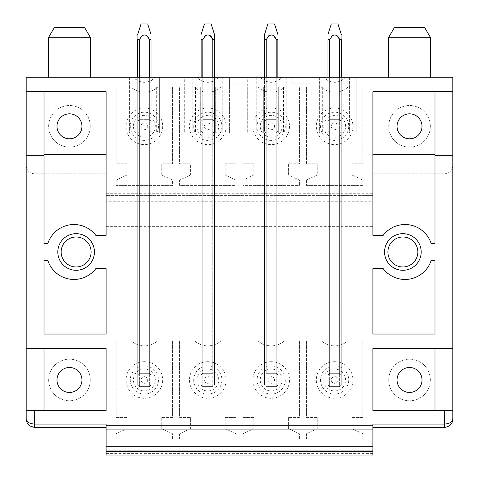 <?xml version="1.0" encoding="UTF-8"?>
<svg xmlns="http://www.w3.org/2000/svg" width="479" height="479" viewBox="0 0 479 479"><rect width="100%" height="100%" fill="white"/><g stroke="black" fill="none" stroke-linecap="round" stroke-linejoin="round"><path stroke-width="0.36" stroke-dasharray="2.4 1.8" d="M394.546 27.279L424.508 27.279M388.72 37.266L430.334 37.266M399.552 77.215L430.334 77.215L399.552 77.215M106.093 226.669L372.907 226.669L372.907 201.719L106.093 201.719L106.093 226.669L106.093 173.751L34.518 173.751A8.323 8.323 0 0 1 26.195 165.429L26.195 419.095A8.323 8.323 0 0 0 34.518 427.418L106.093 427.418L106.093 453.385L372.907 453.385L372.907 427.418L444.482 427.418A8.323 8.323 0 0 0 452.805 419.095L452.805 77.215L345.096 77.215L356.22 77.215L356.22 133.138L311.116 133.138L356.22 133.138L356.22 77.215L319.643 77.215L319.643 133.138L319.643 77.215L311.116 77.215L311.116 87.19M156.669 87.202L156.669 133.138L151.861 133.138L151.861 87.202L151.861 133.138L136.88 133.138L136.88 87.202L120.864 87.202L165.974 87.202L136.88 87.202L136.88 133.138L120.864 133.138L120.864 77.215L324.139 77.215C327.822 83.765 341.419 83.759 345.096 77.215A13.316 13.316 0 0 1 324.139 77.215L281.676 77.215A13.316 13.316 0 0 1 260.72 77.215C264.402 83.765 278 83.759 281.676 77.215L311.116 77.215L311.116 83.873L311.116 77.215M120.864 87.19L120.864 77.215L133.886 77.215C137.569 83.771 151.166 83.759 154.843 77.215A13.316 13.316 0 0 1 133.886 77.215L26.195 77.215L26.195 165.429A8.323 8.323 0 0 0 34.518 173.751L106.093 173.751L106.093 197.15L372.907 197.15L372.907 201.719M90.28 77.215L48.666 77.215M417.85 251.984A14.981 14.981 0 0 1 402.869 266.965A14.981 14.981 0 0 1 387.888 251.984A14.981 14.981 0 0 1 402.869 237.003A14.981 14.981 0 0 1 417.85 251.984M434.992 154.28L434.992 91.693L372.907 91.693L372.907 235.339L383.188 235.339A27.465 27.465 0 0 1 431.208 243.661L434.992 243.661L434.992 154.28L372.907 154.28M452.805 155.28L434.992 155.28M452.805 91.693L434.992 91.693M372.907 348.526L372.907 410.772L434.992 410.772L434.992 348.526L372.907 348.526M452.805 410.772L434.992 410.772M452.805 348.526L434.992 348.526M403.54 390.936A12.484 12.484 0 0 1 398.57 373.997A12.484 12.484 0 0 1 415.509 369.028A12.484 12.484 0 0 1 420.484 385.966A12.484 12.484 0 0 1 403.54 390.936M431.208 260.307A27.465 27.465 0 0 1 383.188 268.629L372.907 268.629L372.907 334.043L434.992 334.043L434.992 260.307L431.208 260.307M419.502 361.723A20.807 20.807 0 0 1 427.783 389.96A20.807 20.807 0 0 1 399.552 398.241A20.807 20.807 0 0 1 391.265 370.01A20.807 20.807 0 0 1 419.502 361.723A20.807 20.807 0 0 1 427.783 389.96A20.807 20.807 0 0 1 399.552 398.241A20.807 20.807 0 0 1 391.265 370.01A20.807 20.807 0 0 1 419.502 361.723M372.907 226.669L372.907 173.751L444.482 173.751L372.907 173.751L372.907 197.15M452.805 165.429A8.323 8.323 0 0 1 444.482 173.751A8.323 8.323 0 0 0 452.805 165.429M352.017 417.431L362.837 417.431L362.837 340.868L347.838 340.868A19.974 19.974 0 0 1 321.415 340.868L306.41 340.868L306.41 417.431L317.23 417.431L317.23 428.699L306.41 433.746L306.41 439.069L362.837 439.069L362.837 433.746L352.017 428.699L352.017 417.431L362.837 417.431L362.837 340.868L347.838 340.868A19.974 19.974 0 0 1 321.415 340.868L306.41 340.868L306.41 417.431L317.23 417.431L317.23 428.699L306.41 433.746L306.41 439.069L362.837 439.069L362.837 433.746L352.017 428.699L352.017 417.431M288.603 417.431L299.423 417.431L299.423 340.868L284.418 340.868A19.974 19.974 0 0 1 257.995 340.868L242.997 340.868L242.997 417.431L253.816 417.431L253.816 428.699L242.997 433.746L242.997 439.069L299.423 439.069L299.423 433.746L288.603 428.699L288.603 417.431L299.423 417.431L299.423 340.868L284.418 340.868A19.974 19.974 0 0 1 257.995 340.868L242.997 340.868L242.997 417.431L253.816 417.431L253.816 428.699L242.997 433.746L242.997 439.069L299.423 439.069L299.423 433.746L288.603 428.699L288.603 417.431M225.184 417.431L236.003 417.431L236.003 340.868L221.005 340.868A19.974 19.974 0 0 1 194.582 340.868L179.577 340.868L179.577 417.431L190.397 417.431L190.397 428.699L179.577 433.746L179.577 439.069L236.003 439.069L236.003 433.746L225.184 428.699L225.184 417.431L236.003 417.431L236.003 340.868L221.005 340.868A19.974 19.974 0 0 1 194.582 340.868L179.577 340.868L179.577 417.431L190.397 417.431L190.397 428.699L179.577 433.746L179.577 439.069L236.003 439.069L236.003 433.746L225.184 428.699L225.184 417.431M161.77 417.431L172.59 417.431L172.59 340.868L157.585 340.868A19.974 19.974 0 0 1 131.162 340.868L116.163 340.868L116.163 417.431L126.983 417.431L126.983 428.699L116.163 433.746L116.163 439.069L172.59 439.069L172.59 433.746L161.77 428.699L161.77 417.431L172.59 417.431L172.59 340.868L157.585 340.868A19.974 19.974 0 0 1 131.162 340.868L116.163 340.868L116.163 417.431L126.983 417.431L126.983 428.699L116.163 433.746L116.163 439.069L172.59 439.069L172.59 433.746L161.77 428.699L161.77 417.431M59.498 398.241A20.807 20.807 0 0 1 51.217 370.01A20.807 20.807 0 0 1 79.448 361.723A20.807 20.807 0 0 1 87.735 389.96A20.807 20.807 0 0 1 59.498 398.241A20.807 20.807 0 0 1 51.217 370.01A20.807 20.807 0 0 1 79.448 361.723A20.807 20.807 0 0 1 87.735 389.96A20.807 20.807 0 0 1 59.498 398.241M415.509 115.361A12.484 12.484 180 0 1 420.484 132.3A12.484 12.484 180 0 1 403.54 137.269A12.484 12.484 180 0 1 398.57 120.331A12.484 12.484 180 0 1 415.509 115.361M419.502 108.056A20.807 20.807 180 0 1 427.783 136.287A20.807 20.807 180 0 1 399.552 144.574A20.807 20.807 180 0 1 391.265 116.343A20.807 20.807 180 0 1 419.502 108.056A20.807 20.807 180 0 1 427.783 136.287A20.807 20.807 180 0 1 399.552 144.574A20.807 20.807 180 0 1 391.265 116.343A20.807 20.807 180 0 1 419.502 108.056M165.974 83.873L184.283 83.873L165.974 83.873L165.974 77.215L165.974 133.138L165.974 77.215L154.843 77.215L197.306 77.215C200.988 83.765 214.586 83.759 218.262 77.215A13.316 13.316 0 0 1 197.306 77.215L184.283 77.215L184.283 87.19M229.387 83.873L247.697 83.873L229.387 83.873L229.387 77.215L229.387 87.196L184.283 87.202L229.387 87.202L229.387 133.138L229.387 77.215L218.262 77.215L260.72 77.215L247.697 77.215L247.697 87.19M306.41 180.08L306.41 185.403L362.837 185.403L362.837 180.08L352.017 175.033L352.017 163.764L362.837 163.764L362.837 87.202L347.838 87.202A19.974 19.974 0 0 1 321.415 87.202L306.41 87.202L306.41 163.764L317.23 163.764L317.23 175.033L306.41 180.08L306.41 185.403L362.837 185.403L362.837 180.08L352.017 175.033L352.017 163.764L362.837 163.764L362.837 87.202L347.838 87.202A19.974 19.974 0 0 1 321.415 87.202L306.41 87.202L306.41 163.764L317.23 163.764L317.23 175.033L306.41 180.08M288.603 163.764L299.423 163.764L299.423 87.202L284.418 87.202A19.974 19.974 0 0 1 257.995 87.202L242.997 87.202L242.997 163.764L253.816 163.764L253.816 175.033L242.997 180.08L242.997 185.403L299.423 185.403L299.423 180.08L288.603 175.033L288.603 163.764L299.423 163.764L299.423 87.202L284.418 87.202A19.974 19.974 0 0 1 257.995 87.202L242.997 87.202L242.997 163.764L253.816 163.764L253.816 175.033L242.997 180.08L242.997 185.403L299.423 185.403L299.423 180.08L288.603 175.033L288.603 163.764M225.184 163.764L236.003 163.764L236.003 87.202L221.005 87.202A19.974 19.974 0 0 1 194.582 87.202L179.577 87.202L179.577 163.764L190.397 163.764L190.397 175.033L179.577 180.08L179.577 185.403L236.003 185.403L236.003 180.08L225.184 175.033L225.184 163.764L236.003 163.764L236.003 87.202L221.005 87.202A19.974 19.974 0 0 1 194.582 87.202L179.577 87.202L179.577 163.764L190.397 163.764L190.397 175.033L179.577 180.08L179.577 185.403L236.003 185.403L236.003 180.08L225.184 175.033L225.184 163.764M161.77 175.033L161.77 163.764L172.59 163.764L172.59 87.202L157.585 87.202A19.974 19.974 0 0 1 131.162 87.202L116.163 87.202L116.163 163.764L126.983 163.764L126.983 175.033L116.163 180.08L116.163 185.403L172.59 185.403L172.59 180.08L161.77 175.033L161.77 163.764L172.59 163.764L172.59 87.202L157.585 87.202A19.974 19.974 0 0 1 131.162 87.202L116.163 87.202L116.163 163.764L126.983 163.764L126.983 175.033L116.163 180.08L116.163 185.403L172.59 185.403L172.59 180.08L161.77 175.033M79.448 108.056A20.807 20.807 0 0 1 87.735 136.287A20.807 20.807 0 0 1 59.498 144.574A20.807 20.807 0 0 1 51.217 116.343A20.807 20.807 0 0 1 79.448 108.056A20.807 20.807 180 0 1 87.735 136.287A20.807 20.807 180 0 1 59.498 144.574A20.807 20.807 180 0 1 51.217 116.343A20.807 20.807 180 0 1 79.448 108.056M341.282 77.215L341.282 384.978L341.282 133.138L341.282 384.978L339.617 386.643A8.323 8.323 0 0 0 341.282 384.978L341.282 374.991A8.323 8.323 0 0 0 339.617 373.327L329.63 373.327A8.323 8.323 0 0 0 327.965 374.991L329.63 373.327L329.63 133.138L341.282 133.138L327.965 133.138L329.642 133.138L329.642 386.643L339.617 386.643L339.611 133.138L339.617 373.327L329.63 373.327L329.642 386.643L339.617 386.643L339.611 373.327L329.63 373.327L339.617 373.327A8.323 8.323 0 0 1 341.282 374.991L339.617 373.327L339.617 39.643L341.282 39.643L341.282 121.325A8.323 8.323 0 0 0 339.617 119.66L329.63 119.66A8.323 8.323 0 0 0 327.965 121.325A8.323 8.323 0 0 1 329.63 119.66A8.323 8.323 -90 0 0 327.965 121.325L329.63 119.66L329.63 132.97L339.617 132.97A8.323 8.323 0 0 0 341.282 131.312L341.282 121.325A8.323 8.323 -90 0 0 339.617 119.66L329.63 119.66L329.63 39.643L329.63 119.66L339.617 119.66L339.617 132.97A8.323 8.323 -90 0 0 341.282 131.312L339.617 132.97L329.63 132.97L339.617 132.97L329.63 132.97L327.965 131.312A8.323 8.323 0 0 0 329.63 132.97A8.323 8.323 -90 0 1 327.965 131.312L327.965 121.325L327.965 131.312L329.63 132.97M331.456 36.661L329.642 39.625L327.965 39.643L329.63 39.643L327.965 39.643C327.965 33.44 327.965 33.44 327.965 39.643C327.965 33.44 327.965 33.44 327.965 39.643L327.965 384.978L329.63 386.643L327.965 384.978L327.965 133.138L327.965 384.978A8.323 8.323 0 0 0 329.63 386.643A8.323 8.323 0 0 1 327.965 384.978L327.965 374.991L329.63 373.327L329.642 77.215M277.868 77.215L277.868 374.991L276.203 373.327A8.323 8.323 0 0 1 277.868 374.991L277.868 133.138L277.868 384.978L276.203 386.643L266.216 386.643L264.552 384.978L264.552 133.138L264.552 384.978L264.552 374.991L264.552 384.978L266.216 386.643A8.323 8.323 0 0 1 264.552 384.978A8.323 8.323 0 0 0 266.216 386.643L276.203 386.643A8.323 8.323 0 0 0 277.868 384.978L277.868 374.991A8.323 8.323 0 0 0 276.203 373.327L266.216 373.327A8.323 8.323 0 0 0 264.552 374.991L266.216 373.327L266.216 133.138L264.552 133.138L277.868 133.138L266.216 133.138M212.784 133.138L212.784 373.327A8.323 8.323 0 0 1 214.448 374.991L214.448 133.138L214.448 384.978L212.784 386.643A8.323 8.323 0 0 0 214.448 384.978L214.448 374.991A8.323 8.323 0 0 0 212.784 373.327L202.797 373.327A8.323 8.323 0 0 0 201.132 374.991L202.797 373.327L202.797 133.138L214.448 133.138L201.132 133.138L202.809 133.138L202.809 386.643L212.784 386.643L202.797 386.643L212.784 386.643L214.448 384.978L214.448 374.991L212.784 373.327L202.797 373.327L202.809 386.643L212.778 386.643L212.778 133.138M212.784 132.97L214.448 131.312L212.784 132.97L202.797 132.97L212.784 132.97L212.784 39.643L214.448 39.643C214.448 33.44 214.448 33.44 214.448 39.643C214.448 33.44 214.448 33.44 214.448 39.643L214.448 131.312L214.448 121.325L212.784 119.66L202.797 119.66L202.797 132.97L201.132 131.312A8.323 8.323 -90 0 0 202.797 132.97L212.784 132.97A8.323 8.323 -90 0 0 214.448 131.312L214.448 121.325A8.323 8.323 -90 0 0 212.784 119.66L202.797 119.66A8.323 8.323 0 0 0 201.132 121.325L201.132 131.312A8.323 8.323 0 0 0 202.797 132.97L212.784 132.97A8.323 8.323 0 0 0 214.448 131.312L214.448 121.325A8.323 8.323 0 0 0 212.784 119.66L202.797 119.66L202.797 39.643L201.132 39.643C201.132 33.44 201.132 33.44 201.132 39.643C201.132 33.44 201.132 33.44 201.132 39.643L201.132 384.978L202.797 386.643L201.132 384.978L201.132 133.138L201.132 384.978A8.323 8.323 0 0 0 202.797 386.643A8.323 8.323 0 0 1 201.132 384.978L201.132 374.991L202.797 373.327L212.784 373.327L202.797 373.327L202.809 77.215M151.035 77.215L151.035 384.978L151.035 133.138L151.035 384.978L149.37 386.643A8.323 8.323 0 0 0 151.035 384.978L151.035 374.991A8.323 8.323 0 0 0 149.37 373.327L139.383 373.327A8.323 8.323 0 0 0 137.718 374.991L139.383 373.327L139.383 133.138L151.035 133.138L137.718 133.138L139.389 133.138L139.389 386.643L149.37 386.643L149.358 133.138L149.37 373.327L139.383 373.327L139.389 386.643L149.37 386.643L149.358 373.327L139.383 373.327L149.37 373.327A8.323 8.323 0 0 1 151.035 374.991L149.37 373.327L149.37 39.643L151.035 39.643L151.035 121.325A8.323 8.323 0 0 0 149.37 119.66L139.383 119.66A8.323 8.323 0 0 0 137.718 121.325A8.323 8.323 0 0 1 139.383 119.66A8.323 8.323 -90 0 0 137.718 121.325L139.383 119.66L139.383 132.97L149.37 132.97A8.323 8.323 0 0 0 151.035 131.312L151.035 121.325A8.323 8.323 -90 0 0 149.37 119.66L139.383 119.66L139.383 39.643L139.383 119.66L149.37 119.66L149.37 132.97A8.323 8.323 -90 0 0 151.035 131.312L149.37 132.97L139.383 132.97L149.37 132.97L139.383 132.97L137.718 131.312A8.323 8.323 0 0 0 139.383 132.97A8.323 8.323 -90 0 1 137.718 131.312L137.718 121.325L137.718 131.312L139.383 132.97M141.203 36.661L139.389 39.625L137.718 39.643L139.383 39.643L137.718 39.643C137.718 33.44 137.718 33.44 137.718 39.643C137.718 33.44 137.718 33.44 137.718 39.643L137.718 384.978L139.383 386.643L137.718 384.978L137.718 133.138L137.718 384.978A8.323 8.323 0 0 0 139.383 386.643A8.323 8.323 0 0 1 137.718 384.978L137.718 374.991L139.383 373.327L139.389 77.215M266.24 39.595L268.635 35.919L266.216 39.643L264.552 39.643C264.552 33.44 264.552 33.44 264.552 39.643C264.552 33.44 264.552 33.44 264.552 39.643L264.552 131.312A8.323 8.323 -90 0 0 266.216 132.97L264.552 131.312L264.552 121.325L264.552 131.312A8.323 8.323 0 0 0 266.216 132.97L276.203 132.97A8.323 8.323 0 0 0 277.868 131.312L277.868 121.325A8.323 8.323 0 0 0 276.203 119.66L266.216 119.66A8.323 8.323 0 0 0 264.552 121.325A8.323 8.323 0 0 1 266.216 119.66A8.323 8.323 -90 0 0 264.552 121.325L266.216 119.66L266.216 132.97L276.203 132.97A8.323 8.323 -90 0 0 277.868 131.312L277.868 121.325A8.323 8.323 -90 0 0 276.203 119.66L266.216 119.66L266.216 39.643L266.216 119.66L276.203 119.66L276.203 132.97L266.216 132.97L276.203 132.97L277.868 131.312L276.203 132.97M202.797 132.97L201.132 131.312L201.132 39.643L202.797 39.643L201.132 39.643L201.132 121.325A8.323 8.323 0 0 1 202.797 119.66A8.323 8.323 -90 0 0 201.132 121.325L202.797 119.66L212.784 119.66A8.323 8.323 0 0 1 214.448 121.325L214.448 39.643L212.784 39.643C211.473 35.697 209.155 34.248 205.838 35.296M334.623 361.675A18.31 18.31 0 0 0 316.314 379.985A18.31 18.31 0 0 0 343.401 396.049A18.31 18.31 0 0 0 334.623 361.675M271.21 361.675A18.31 18.31 0 0 0 252.9 379.985A18.31 18.31 0 0 0 279.987 396.049A18.31 18.31 0 0 0 271.21 361.675M207.79 361.675A18.31 18.31 0 0 0 189.48 379.985A18.31 18.31 0 0 0 216.568 396.049A18.31 18.31 0 0 0 207.79 361.675M144.377 361.675A18.31 18.31 0 0 0 126.067 379.985A18.31 18.31 0 0 0 153.154 396.049A18.31 18.31 0 0 0 144.377 361.675M91.112 251.984A14.981 14.981 0 0 0 76.131 237.003A14.981 14.981 0 0 0 61.15 251.984A14.981 14.981 0 0 0 76.131 266.965A14.981 14.981 0 0 0 91.112 251.984M63.491 390.936A12.484 12.484 0 0 1 58.516 373.997A12.484 12.484 0 0 1 75.46 369.028A12.484 12.484 0 0 1 80.43 385.966A12.484 12.484 0 0 1 63.491 390.936M334.623 108.009A18.31 18.31 0 0 0 316.314 126.318A18.31 18.31 0 0 0 343.401 142.383A18.31 18.31 0 0 0 334.623 108.009M271.21 108.009A18.31 18.31 0 0 0 252.9 126.318A18.31 18.31 0 0 0 279.987 142.383A18.31 18.31 0 0 0 271.21 108.009M207.79 108.009A18.31 18.31 0 0 0 189.48 126.318A18.31 18.31 0 0 0 216.568 142.383A18.31 18.31 0 0 0 207.79 108.009M144.377 108.009A18.31 18.31 0 0 0 126.067 126.318A18.31 18.31 0 0 0 153.154 142.383A18.31 18.31 0 0 0 144.377 108.009M75.46 115.361A12.484 12.484 180 0 1 80.43 132.3A12.484 12.484 180 0 1 63.491 137.269A12.484 12.484 180 0 1 58.516 120.331A12.484 12.484 180 0 1 75.46 115.361M44.008 334.043L44.008 260.307L47.792 260.307A27.465 27.465 0 0 0 95.812 268.629L106.093 268.629L106.093 334.043L44.008 334.043M44.008 243.661L44.008 91.693L106.093 91.693L106.093 235.339L95.812 235.339A27.465 27.465 0 0 0 47.792 243.661L44.008 243.661M106.093 154.28L44.008 154.28M372.907 453.385L372.907 455.05M106.093 453.385L106.093 455.05M44.008 410.772L44.008 348.526L106.093 348.526L106.093 410.772L26.195 410.772M132.078 87.202L132.078 133.138M120.864 87.202L120.864 133.138L159.357 133.138L159.357 77.215L159.357 133.138L165.974 133.138L156.669 133.138M195.492 87.202L195.492 133.138L184.283 133.138L184.283 83.873M184.283 87.202L184.283 133.138L229.387 133.138L195.492 133.138M200.3 87.202L200.3 133.138L200.3 87.202M215.281 87.202L215.281 133.138L215.281 87.202M220.083 87.202L220.083 133.138M258.911 87.202L292.807 87.202L258.911 87.202L258.911 133.138L247.697 133.138L247.697 83.873M247.697 87.202L247.697 133.138L292.807 133.138L258.911 133.138M263.713 87.202L263.713 133.138L263.713 87.202M278.694 87.202L278.694 133.138L278.694 87.202M266.216 132.97L264.552 131.312L264.552 39.643M283.502 87.202L283.502 133.138M346.916 87.202L311.116 87.202L356.22 87.202L346.916 87.202L346.916 133.138M342.114 87.202L342.114 133.138L342.114 87.202M327.133 87.202L327.133 133.138L327.133 87.202M322.325 87.202L322.325 133.138M311.116 87.202L311.116 133.138L311.116 83.873L292.807 83.873L311.116 83.873M106.093 201.719L106.093 197.15M372.907 195.39L106.093 195.39L372.907 195.39M229.387 77.215L247.697 77.215M165.974 77.215L184.283 77.215M372.907 427.418L372.907 424.089M106.093 427.418L106.093 424.089M26.195 91.693L44.008 91.693M26.195 155.28L44.008 155.28M26.195 348.526L44.008 348.526M129.396 77.215L129.396 133.138L129.396 77.215M192.809 77.215L192.809 133.138L192.809 77.215M222.771 77.215L222.771 133.138L222.771 77.215M256.229 77.215L256.229 133.138L256.229 77.215M286.191 77.215L286.191 133.138L286.191 77.215M349.604 77.215L349.604 133.138L349.604 77.215M90.28 37.266L48.666 37.266M84.454 27.279L54.492 27.279M266.216 119.66L276.203 119.66A8.323 8.323 0 0 1 277.868 121.325L277.868 39.643L277.868 131.312L277.868 121.325L276.203 119.66L276.203 39.643L277.868 39.643C277.868 33.44 277.868 33.44 277.868 39.643C277.868 33.44 277.868 33.44 277.868 39.643L277.868 374.991L276.203 373.327L276.191 386.643A8.323 8.323 0 0 0 277.868 384.978L276.203 386.643L266.216 386.643L276.203 386.643L276.191 133.138L276.203 373.327L266.216 373.327L276.203 373.327L266.216 373.327L264.552 374.991A8.323 8.323 0 0 1 266.216 373.327L266.216 39.643L268.036 36.661M266.222 133.138L266.222 77.215M147.454 124.995A3.353 3.353 0 0 1 145.694 129.396A3.353 3.353 0 0 1 141.293 127.636A3.353 3.353 0 0 1 143.053 123.235A3.353 3.353 0 0 1 147.454 124.995M149.37 132.97L151.035 131.312L151.035 121.325L149.37 119.66L139.383 119.66M137.718 39.643L137.718 374.991A8.323 8.323 0 0 1 139.383 373.327L139.383 39.643L141.802 35.919L139.407 39.595M149.37 119.66A8.323 8.323 0 0 1 151.035 121.325L151.035 39.643C151.035 33.44 151.035 33.44 151.035 39.643C151.035 33.44 151.035 33.44 151.035 39.643L149.358 39.625L149.37 119.66L149.37 39.643C148.053 35.697 145.736 34.248 142.419 35.296M143.437 23.95L147.706 23.95L143.437 23.95M142.311 35.392L141.527 36.242M147.263 36.296L146.329 35.296L142.263 35.44L146.329 35.296L149.37 39.643L151.035 39.643L151.035 374.991L149.37 373.327L149.358 77.215M151.035 384.978L149.37 386.643L139.383 386.643L149.358 386.643A8.323 8.323 0 0 0 151.035 384.978M147.568 379.045A3.329 3.329 0 0 1 145.311 383.176A3.329 3.329 0 0 1 141.179 380.919A3.329 3.329 0 0 1 143.437 376.787A3.329 3.329 0 0 1 147.568 379.045M151.035 34.41L147.706 23.95L141.048 23.95L137.718 34.41M210.874 124.995A3.353 3.353 0 0 1 209.113 129.396A3.353 3.353 0 0 1 204.713 127.636A3.353 3.353 0 0 1 206.473 123.235A3.353 3.353 0 0 1 210.874 124.995M206.856 23.95L211.119 23.95L206.856 23.95M212.772 39.613L212.784 119.66M205.731 35.392L204.946 36.242M204.623 36.661L202.809 39.625L202.797 119.66M210.676 36.296L209.742 35.296L205.683 35.44L209.742 35.296L212.784 39.643L212.784 373.327L214.448 374.991L212.784 373.327M202.827 39.595L205.222 35.919L202.797 39.643L202.797 373.327A8.323 8.323 0 0 0 201.132 374.991L202.797 373.327M212.778 386.643L212.778 77.215M214.448 77.215L214.448 384.978A8.323 8.323 0 0 1 212.784 386.643M210.988 379.045A3.329 3.329 0 0 1 208.73 383.176A3.329 3.329 0 0 1 204.599 380.919A3.329 3.329 0 0 1 206.856 376.787A3.329 3.329 0 0 1 210.988 379.045M212.784 39.643L214.448 39.643L214.448 374.991M201.132 77.215L201.132 374.991M214.448 34.41L211.119 23.95L204.461 23.95L201.132 34.41M274.287 124.995A3.353 3.353 0 0 1 272.527 129.396A3.353 3.353 0 0 1 268.126 127.636A3.353 3.353 0 0 1 269.887 123.235A3.353 3.353 0 0 1 274.287 124.995M270.27 23.95L274.539 23.95L270.27 23.95M269.252 35.296C272.569 34.248 274.886 35.697 276.203 39.643L276.203 119.66M269.15 35.392L268.36 36.242M277.868 374.991L276.203 373.327L276.203 39.643L277.868 39.643L276.203 39.643L273.162 35.296L269.096 35.44L273.162 35.296L274.096 36.296M274.401 379.045A3.329 3.329 0 0 1 272.144 383.176A3.329 3.329 0 0 1 268.012 380.919A3.329 3.329 0 0 1 270.27 376.787A3.329 3.329 0 0 1 274.401 379.045M277.868 34.41L274.539 23.95L267.881 23.95L264.552 34.41M276.191 373.327L276.191 77.215M337.707 124.995A3.353 3.353 0 0 1 335.947 129.396A3.353 3.353 0 0 1 331.546 127.636A3.353 3.353 0 0 1 333.306 123.235A3.353 3.353 0 0 1 337.707 124.995M339.617 132.97L341.282 131.312L341.282 121.325L339.617 119.66L329.63 119.66M327.965 39.643L327.965 374.991A8.323 8.323 0 0 1 329.63 373.327L329.63 39.643L332.055 35.919L329.66 39.595M339.617 119.66A8.323 8.323 0 0 1 341.282 121.325L341.282 39.643C341.282 33.44 341.282 33.44 341.282 39.643C341.282 33.44 341.282 33.44 341.282 39.643L339.617 39.643L339.617 119.66L339.617 39.643C338.306 35.697 335.989 34.248 332.671 35.296M333.689 23.95L337.952 23.95L333.689 23.95M332.564 35.392L331.779 36.242M337.509 36.296L336.581 35.296L332.516 35.44L336.581 35.296L339.617 39.643L341.282 39.643L341.282 374.991L339.617 373.327L339.611 77.215M341.282 384.978L339.617 386.643L329.63 386.643L339.611 386.643A8.323 8.323 0 0 0 341.282 384.978M337.821 379.045A3.329 3.329 0 0 1 335.563 383.176A3.329 3.329 0 0 1 331.432 380.919A3.329 3.329 0 0 1 333.689 376.787A3.329 3.329 0 0 1 337.821 379.045M341.282 34.41L337.952 23.95L331.294 23.95L327.965 34.41M106.093 193.726L372.907 193.726M329.372 370.363A10.963 10.963 0 0 0 325.007 385.236A10.963 10.963 0 0 0 339.88 389.601A10.963 10.963 0 0 0 344.245 374.728A10.963 10.963 0 0 0 329.372 370.363M265.953 370.363A10.963 10.963 0 0 0 261.588 385.236A10.963 10.963 0 0 0 276.461 389.601A10.963 10.963 0 0 0 280.826 374.728A10.963 10.963 0 0 0 265.953 370.363M202.539 370.363A10.963 10.963 0 0 0 198.174 385.236A10.963 10.963 0 0 0 213.047 389.601A10.963 10.963 0 0 0 217.412 374.728A10.963 10.963 0 0 0 202.539 370.363M139.12 370.363A10.963 10.963 0 0 0 134.755 385.236A10.963 10.963 0 0 0 149.628 389.601A10.963 10.963 0 0 0 153.993 374.728A10.963 10.963 0 0 0 139.12 370.363M341.383 392.355A14.101 14.101 0 0 0 347 373.225A14.101 14.101 0 0 0 327.864 367.609A14.101 14.101 0 0 0 322.253 386.745A14.101 14.101 0 0 0 341.383 392.355M277.97 392.355A14.101 14.101 0 0 0 283.58 373.225A14.101 14.101 0 0 0 264.45 367.609A14.101 14.101 0 0 0 258.834 386.745A14.101 14.101 0 0 0 277.97 392.355M214.55 392.355A14.101 14.101 0 0 0 220.166 373.225A14.101 14.101 0 0 0 201.03 367.609A14.101 14.101 0 0 0 195.42 386.745A14.101 14.101 0 0 0 214.55 392.355M151.136 392.355A14.101 14.101 0 0 0 156.747 373.225A14.101 14.101 0 0 0 137.617 367.609A14.101 14.101 0 0 0 132 386.745A14.101 14.101 0 0 0 151.136 392.355M329.372 116.696A10.963 10.963 0 0 0 325.007 131.569A10.963 10.963 0 0 0 339.88 135.934A10.963 10.963 0 0 0 344.245 121.061A10.963 10.963 0 0 0 329.372 116.696M265.953 116.696A10.963 10.963 0 0 0 261.588 131.569A10.963 10.963 0 0 0 276.461 135.934A10.963 10.963 0 0 0 280.826 121.061A10.963 10.963 0 0 0 265.953 116.696M202.539 116.696A10.963 10.963 0 0 0 198.174 131.569A10.963 10.963 0 0 0 213.047 135.934A10.963 10.963 0 0 0 217.412 121.061A10.963 10.963 0 0 0 202.539 116.696M139.12 116.696A10.963 10.963 0 0 0 134.755 131.569A10.963 10.963 0 0 0 149.628 135.934A10.963 10.963 0 0 0 153.993 121.061A10.963 10.963 0 0 0 139.12 116.696M341.383 138.688A14.101 14.101 0 0 0 347 119.558A14.101 14.101 0 0 0 327.864 113.942A14.101 14.101 0 0 0 322.253 133.078A14.101 14.101 0 0 0 341.383 138.688M277.97 138.688A14.101 14.101 0 0 0 283.58 119.558A14.101 14.101 0 0 0 264.45 113.942A14.101 14.101 0 0 0 258.834 133.078A14.101 14.101 0 0 0 277.97 138.688M214.55 138.688A14.101 14.101 0 0 0 220.166 119.558A14.101 14.101 0 0 0 201.03 113.942A14.101 14.101 0 0 0 195.42 133.078A14.101 14.101 0 0 0 214.55 138.688M151.136 138.688A14.101 14.101 0 0 0 156.747 119.558A14.101 14.101 0 0 0 137.617 113.942A14.101 14.101 0 0 0 132 133.078A14.101 14.101 0 0 0 151.136 138.688M292.807 83.873L292.807 77.215M151.035 374.991L149.37 373.327M137.718 374.991L139.383 373.327M264.552 374.991L266.216 373.327M341.282 374.991L339.617 373.327M327.965 374.991L329.63 373.327"/><path stroke-width="0.72" d="M416.706 27.279L394.546 27.279L388.72 37.266L430.334 37.266L424.508 27.279L416.706 27.279M26.195 91.693L106.093 91.693L106.093 235.339L95.812 235.339A27.465 27.465 180 0 0 47.792 243.661L44.008 243.661L44.008 155.28L26.195 155.28L26.195 77.215L452.805 77.215L452.805 91.693L372.907 91.693L372.907 235.339L383.188 235.339A27.465 27.465 180 0 1 431.208 243.661L434.992 243.661L434.992 91.693M79.448 77.215L90.28 77.215L90.28 37.266L48.666 37.266L48.666 77.215L79.448 77.215M421.179 251.984A18.31 18.31 -120 0 0 402.869 233.674A18.31 18.31 -120 0 0 384.559 251.984A18.31 18.31 180 0 0 402.869 270.294A18.31 18.31 180 0 0 421.179 251.984M417.85 251.984A14.981 14.981 -120 0 0 402.869 237.003A14.981 14.981 -120 0 0 387.888 251.984A14.981 14.981 180 0 0 402.869 266.965A14.981 14.981 180 0 0 417.85 251.984M452.577 421.017L452.805 419.095C452.589 423.873 449.811 426.645 444.482 427.418L444.482 410.772L372.907 410.772L372.907 348.526L452.805 348.526L452.805 155.28L434.992 155.28M26.195 155.28L26.195 348.526L106.093 348.526L106.093 410.772L44.008 410.772L44.008 348.526M26.423 421.017L27.525 423.61L29.788 425.945L34.518 427.418L34.518 424.089C29.189 423.628 26.411 421.963 26.195 419.095L26.195 410.772L44.008 410.772M34.518 410.772L34.518 424.089L106.093 424.089L106.093 425.753L372.907 425.753L372.907 424.089L444.482 424.089C449.811 423.628 452.589 421.963 452.805 419.095L452.805 348.526M383.188 268.629A27.465 27.465 180 0 0 431.208 260.307L434.992 260.307L434.992 334.043L372.907 334.043L372.907 268.629L383.188 268.629M47.792 260.307A27.465 27.465 180 0 0 95.812 268.629L106.093 268.629L106.093 334.043L44.008 334.043L44.008 260.307L47.792 260.307M94.441 251.984A18.31 18.31 180 0 0 76.131 233.674A18.31 18.31 180 0 0 57.821 251.984A18.31 18.31 180 0 0 76.131 270.294A18.31 18.31 180 0 0 94.441 251.984M434.992 154.28L372.907 154.28M452.805 155.28L452.805 91.693M444.482 410.772L452.805 410.772M434.992 410.772L434.992 348.526M415.509 369.028A12.484 12.484 0 0 0 398.57 373.997A12.484 12.484 0 0 0 403.54 390.936A12.484 12.484 0 0 0 420.484 385.966A12.484 12.484 0 0 0 415.509 369.028M409.527 138.796A12.484 12.484 0 0 0 415.509 115.361A12.484 12.484 0 0 0 397.043 126.318A12.484 12.484 0 0 0 409.527 138.796M75.46 369.028A12.484 12.484 0 0 1 80.43 385.966A12.484 12.484 0 0 1 63.491 390.936A12.484 12.484 0 0 1 58.516 373.997A12.484 12.484 0 0 1 75.46 369.028M75.46 115.361A12.484 12.484 180 0 1 69.473 138.796A12.484 12.484 180 0 1 56.989 126.318A12.484 12.484 180 0 1 75.46 115.361M61.15 251.984A14.981 14.981 0 0 0 76.131 266.965A14.981 14.981 0 0 0 91.112 251.984A14.981 14.981 0 0 0 76.131 237.003A14.981 14.981 0 0 0 61.15 251.984M44.008 154.28L106.093 154.28M372.907 425.753L372.907 429.082L106.093 429.082L372.907 429.082L372.907 450.056L106.093 450.056L106.093 446.727L372.907 446.727M106.093 425.753L106.093 446.727M372.907 450.056L106.093 450.056L372.907 450.056L372.907 455.05L106.093 455.05L106.093 451.721L372.907 451.721M106.093 450.056L106.093 451.721M106.093 455.05L372.907 455.05L106.093 455.05M34.518 427.418L106.093 427.418M44.008 155.28L44.008 91.693M26.195 410.772L26.195 348.526M48.666 37.266L54.492 27.279L84.454 27.279L90.28 37.266M444.482 427.418L372.907 427.418M137.718 39.643L137.718 77.215L137.718 39.643L139.407 39.595M147.263 36.296L149.358 39.625L151.035 39.643L151.035 77.215M149.358 77.215L149.358 39.643C148.053 35.697 145.736 34.248 142.419 35.296L142.311 35.392M141.527 36.242L141.203 36.661M142.263 35.44L141.802 35.919L142.263 35.44M137.718 34.41L141.048 23.95L147.706 23.95L151.035 34.41M139.389 77.215L139.389 39.643L142.419 35.296M210.676 36.296L212.772 39.625L214.448 39.643L214.448 77.215M212.778 77.215L212.778 39.643C211.467 35.697 209.155 34.248 205.838 35.296L205.731 35.392M204.946 36.242L204.623 36.661M202.809 77.215L202.827 39.595M205.683 35.44L205.222 35.919L205.683 35.44M205.838 35.296L202.809 39.625L201.132 39.643L201.132 77.215M201.132 34.41L204.461 23.95L211.119 23.95L214.448 34.41M264.552 39.643L264.552 77.215L264.552 39.643L266.216 39.643M274.096 36.296L276.191 39.625L277.868 39.643L277.868 77.215M276.191 77.215L276.191 39.643C274.886 35.697 272.569 34.248 269.258 35.296L269.15 35.392M268.36 36.242L268.036 36.661M269.096 35.44L268.635 35.919L269.096 35.44M264.552 34.41L267.881 23.95L274.539 23.95L277.868 34.41M266.24 39.595L266.222 77.215M269.258 35.296L266.222 39.625M327.965 39.643L327.965 77.215L327.965 39.643L329.66 39.595M337.509 36.296L339.605 39.625L341.282 39.643L341.282 77.215M339.611 77.215L339.611 39.643C338.3 35.697 335.989 34.248 332.671 35.296L332.564 35.392M331.779 36.242L331.456 36.661M332.516 35.44L332.055 35.919L332.516 35.44M327.965 34.41L331.294 23.95L337.952 23.95L341.282 34.41M329.642 77.215L329.642 39.643L332.671 35.296M388.72 77.215L388.72 37.266M430.334 77.215L430.334 37.266M27.525 423.61L29.788 425.945M449.212 425.945L451.475 423.61"/></g></svg>
